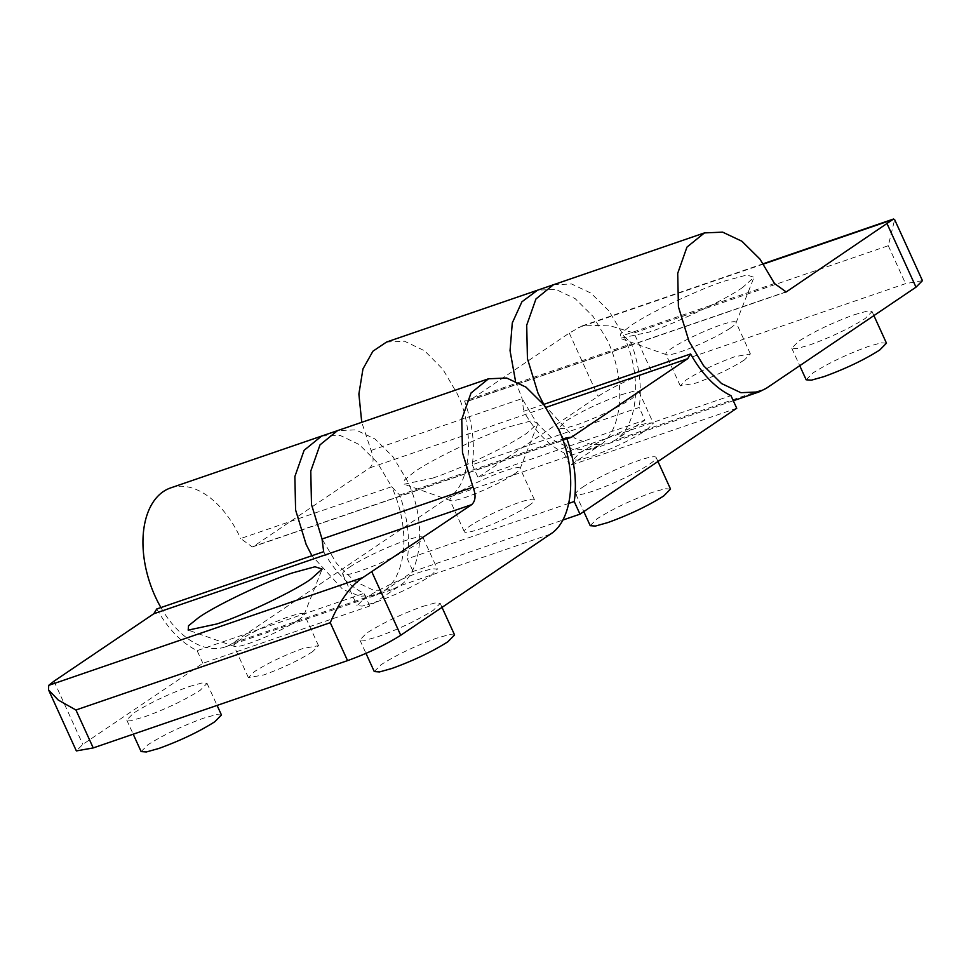 <?xml version="1.0" encoding="UTF-8"?>
<svg xmlns="http://www.w3.org/2000/svg" width="971" height="971" viewBox="0 0 971 971"><rect width="100%" height="100%" fill="white"/><g stroke="black" fill="none" stroke-linecap="round" stroke-linejoin="round"><path stroke-width="0.73" stroke-dasharray="4.86 3.64" d="M582.588 487.224A44.132 5.644 155.5 0 1 626.586 465.06A44.132 5.644 155.5 0 1 656.129 457.462A44.132 5.644 155.5 0 1 649.356 464.308A44.132 5.644 155.5 0 1 605.358 486.483A44.132 5.644 155.5 0 1 575.815 494.069A44.132 5.644 155.5 0 1 582.588 487.224M670.536 489.081L665.317 488.704L652.828 492.212C631.223 500.077 612.616 508.95 596.995 518.842L590.222 525.675M349.451 567.258A44.132 5.644 155.5 0 1 393.449 545.083A44.132 5.644 155.5 0 1 422.992 537.497A44.132 5.644 155.5 0 1 416.219 544.343A44.132 5.644 155.5 0 1 372.221 566.506A44.132 5.644 155.5 0 1 342.678 574.104A44.132 5.644 155.5 0 1 349.451 567.258M430.626 575.949L437.399 569.103L432.18 568.727L419.69 572.247C398.086 580.1 379.479 588.972 363.858 598.864L357.085 605.71L362.304 606.086L374.794 602.578C396.399 594.713 415.005 585.841 430.626 575.949M514.145 474.164A38.524 4.928 155.5 0 1 477.987 492.6A38.524 4.928 155.5 0 1 450.508 500.599A38.524 4.928 155.5 0 1 449.937 500.15A38.524 4.928 155.5 0 1 455.86 494.178A38.524 4.928 155.5 0 1 494.263 474.819A38.524 4.928 155.5 0 1 520.055 468.192A38.524 4.928 155.5 0 1 520.019 468.92A38.524 4.928 155.5 0 1 514.145 474.164M528.552 505.782A38.524 4.928 155.5 0 1 490.137 525.129A38.524 4.928 155.5 0 1 464.344 531.756A38.524 4.928 155.5 0 1 470.267 525.784A38.524 4.928 155.5 0 1 508.67 506.437A38.524 4.928 155.5 0 1 534.463 499.81A38.524 4.928 155.5 0 1 528.552 505.782M323.659 551.698C335.031 571.773 348.492 585.647 364.016 593.354L369.781 605.989L399.384 585.999L392.09 589.628L373.932 590.392L354.646 581.289L336.621 563.435L322.044 539.014M386.555 342.035L404.543 341.222L424.558 350.774L442.897 369.356L456.613 392.648C475.632 429.097 471.166 486.313 448.42 497.407L232.482 643.288L383.484 591.448A84.052 50.468 71.1 0 0 391.665 486.702L240.662 538.541L252.339 546.976L253.552 546.37L369.72 467.888C373.665 464.187 374.126 458.373 371.08 450.423L361.746 422.3M432.823 478.084C462.317 468.131 507.348 446.648 526.755 433.284L538.092 423.174L531.465 420.819L508.367 427.046C478.873 436.999 433.843 458.47 414.423 471.845L404.276 480.111L404.13 484.226L432.823 478.084M422.482 606.487L434.972 602.979L440.191 603.355L433.406 610.201C417.797 620.093 399.178 628.965 377.573 636.818L365.084 640.338L359.865 639.962L366.65 633.116C382.258 623.224 400.877 614.352 422.482 606.487M454.586 634.961L449.379 634.585L436.889 638.105C415.272 645.958 396.666 654.83 381.057 664.722L374.272 671.568M189.345 686.521L201.834 683.001L207.054 683.378L200.269 690.223C184.66 700.115 166.053 708.988 144.448 716.853L131.959 720.361L126.74 719.984L133.513 713.139C149.133 703.247 167.74 694.374 189.345 686.521M221.461 714.996L216.242 714.62L203.752 718.127C182.147 725.98 163.529 734.865 147.92 744.757L141.147 751.59M312.601 651.662C298.971 660.304 282.719 668.048 263.857 674.906L248.406 677.649L254.317 671.677C267.947 663.035 284.2 655.291 303.061 648.434L318.524 645.691L312.601 651.662M298.194 620.056A38.524 4.928 155.5 0 1 262.049 638.481A38.524 4.928 155.5 0 1 234.569 646.492A38.524 4.928 155.5 0 1 233.999 646.031A38.524 4.928 155.5 0 1 239.91 640.059A38.524 4.928 155.5 0 1 278.313 620.712A38.524 4.928 155.5 0 1 304.117 614.085A38.524 4.928 155.5 0 1 304.081 614.813A38.524 4.928 155.5 0 1 298.194 620.056M621.234 394.748L633.723 391.228L638.942 391.604L632.157 398.45C616.549 408.342 597.942 417.214 576.325 425.08L563.835 428.587L558.628 428.211L565.401 421.365C581.01 411.473 599.629 402.601 621.234 394.748M646.565 430.068L653.337 423.222L648.13 422.846L635.641 426.354C614.036 434.219 595.417 443.092 579.808 452.984L573.024 459.817L578.243 460.193L590.732 456.686C612.337 448.833 630.956 439.96 646.565 430.068M854.359 314.713L866.848 311.205L872.067 311.582L865.295 318.427C849.686 328.319 831.067 337.192 809.462 345.045L796.973 348.565L791.753 348.188L798.538 341.343C814.147 331.451 832.754 322.578 854.359 314.713M886.474 343.188L881.255 342.812L868.766 346.331C847.161 354.184 828.554 363.057 812.945 372.949L806.161 379.795M744.49 359.889C730.86 368.531 714.607 376.275 695.746 383.132L680.295 385.875L686.206 379.904C699.836 371.262 716.088 363.518 734.95 356.66L750.401 353.917L744.49 359.889M730.083 328.283A38.524 4.928 155.5 0 1 693.925 346.72A38.524 4.928 155.5 0 1 666.458 354.718A38.524 4.928 155.5 0 1 665.888 354.269A38.524 4.928 155.5 0 1 671.798 348.286A38.524 4.928 155.5 0 1 710.202 328.938A38.524 4.928 155.5 0 1 736.006 322.311A38.524 4.928 155.5 0 1 735.969 323.04A38.524 4.928 155.5 0 1 730.083 328.283M742.694 287.392C726.357 299.238 675.051 323.707 648.762 332.191L620.068 338.333L620.433 333.963L630.373 325.953C646.722 314.106 698.028 289.637 724.305 281.153L746.869 274.999L754.042 277.281L742.694 287.392M371.08 450.423L522.095 398.596L536.66 423.004L554.696 440.858L573.982 449.974L592.14 449.197L599.423 445.568C622.751 431.16 626.671 380.96 607.615 340.821L593.123 316.497L575.196 298.667L556.007 289.492L537.898 290.086M553.458 284.746L571.616 283.981L590.902 293.084L608.938 310.938L623.503 335.359C642.559 375.498 638.639 425.711 615.323 440.106L644.926 420.115L639.161 407.468L472.258 464.757C475.098 444.645 472.549 423.405 464.587 401.035L631.49 343.734C639.452 366.103 642.013 387.356 639.161 407.468M392.102 589.64L376.202 595.089L383.484 591.448L413.088 571.458L562.719 520.092M736.734 408.269L569.831 465.57L599.423 445.568L448.42 497.407M569.831 465.57L564.066 452.923L730.969 395.634M568.763 503.391L407.322 558.811L413.088 571.458M321.947 435.967L340.068 435.384L359.258 444.56L377.185 462.39L391.665 486.702L399.651 495.076A91.068 54.679 -108.9 0 1 407.322 558.811M232.482 643.288A84.064 50.468 -108.9 0 1 225.199 646.929A84.064 50.468 -108.9 0 1 160.931 607.567M170.617 487.915A84.064 50.468 -108.9 0 1 240.662 538.541M543.59 404.446L523.709 411.267C535.082 431.342 548.53 445.228 564.066 452.923M399.651 495.076L562.573 439.159M515.48 380.984L522.095 398.583L523.709 411.267M369.781 605.989L202.878 663.29L82.814 744.393L76.357 750.911M156.756 608.987C168.141 629.05 181.589 642.936 197.113 650.643L364.016 593.354M202.878 663.29L197.113 650.643M472.258 464.757L478.023 477.404L644.926 420.115M922.45 280.655L905.579 283.641L651.25 370.934C630.677 378.423 612.956 386.871 598.087 396.289L478.023 477.404M464.587 401.035L469.503 400.477L569.273 333.077L582.066 325.928L608.101 325.164L633.966 333.004L651.25 370.934M633.966 333.004L888.295 245.699L894.643 219.628M774.518 283.52L623.516 335.359L631.49 343.734M225.199 646.929L376.202 595.102L360.107 596.267L342.921 589.543L311.934 555.728M550.387 534.159L399.384 585.999C422.701 571.603 426.633 521.378 407.565 481.24L393 456.831L374.964 438.965L355.677 429.862L337.52 430.639M543.772 404.385L574.759 438.2L591.946 444.924L608.04 443.747L615.323 440.106L766.325 388.279M568.921 438.115L253.552 546.37M369.72 467.888L545.836 407.432M54 681.181L82.814 744.393M569.273 333.077L598.087 396.289M888.295 245.699L905.579 283.641M763.534 264.027L578.218 327.64M469.503 400.477L784.859 292.222M656.129 457.462L657.962 461.492M422.992 537.497L437.399 569.103M464.344 531.756L449.937 500.15M450.508 500.599L404.13 484.226M440.191 603.355L442.023 607.373M207.054 683.378L217.091 705.407M248.406 677.649L233.999 646.031M638.942 391.604L653.349 423.222M872.079 311.582L873.9 315.599M680.283 385.875L665.888 354.269M234.569 646.492L188.18 630.106M666.458 354.718L620.068 338.333M733.299 400.756L592.14 449.209M575.815 494.069L583.802 511.596M342.678 574.104L357.085 605.71M534.463 499.81L520.055 468.192M520.019 468.92L538.092 423.174M570.244 437.848L252.339 546.976M359.865 639.962L365.982 653.374M126.74 719.984L133.209 734.197M318.524 645.691L304.117 614.085M558.616 428.211L573.024 459.829M791.753 348.188L799.74 365.703M750.401 353.917L736.006 322.311M304.081 614.813L322.154 569.055M582.066 325.928L763.315 263.711M735.969 323.04L754.042 277.281M468.289 401.084L786.061 292.004"/><path stroke-width="1.46" d="M583.802 511.596L590.222 525.687L595.441 526.064L607.931 522.544C629.536 514.691 648.143 505.818 663.763 495.926L670.536 489.081L657.962 461.492M322.044 539.014L473.047 487.187L462.499 452.692L461.771 419.241L471.02 393L488.522 378.787L506.68 378.022L525.966 387.126L544.003 404.992L558.58 429.413C577.636 469.551 573.715 519.764 550.387 534.159L400.72 635.277C385.851 644.695 368.13 653.143 347.557 660.632L93.228 747.925L76.357 750.911L48.55 689.896L48.696 685.368L54 681.181L153.782 613.769L156.756 608.987L323.659 551.698L322.044 539.014L311.497 504.532L310.769 471.081L320.017 444.839L337.52 430.639L321.947 435.967M365.982 653.374L374.272 671.568L379.491 671.944L391.981 668.436C413.585 660.571 432.204 651.699 447.813 641.807L454.586 634.961L442.023 607.373M133.209 734.197L141.135 751.59L146.366 751.967L158.856 748.459C180.46 740.606 199.067 731.721 214.676 721.829L221.461 714.996L217.091 705.407M799.74 365.703L806.161 379.795L811.38 380.171L823.869 376.663C845.474 368.798 864.081 359.925 879.702 350.033L886.474 343.188L873.9 315.599M310.817 579.165C294.468 591.011 243.163 615.48 216.873 623.965L188.18 630.106L188.544 625.737L198.485 617.726C214.834 605.88 266.139 581.411 292.417 572.926L314.98 566.773L322.154 569.055L310.817 579.165M763.315 263.711L893.49 219.033L894.643 219.628L922.45 280.655L915.993 287.173L766.325 388.279L759.043 391.92L740.885 392.685L721.599 383.581L703.562 365.715L688.997 341.294L678.438 306.812L677.709 273.361L686.958 247.107L704.461 232.906L722.63 232.142L741.917 241.245L759.953 259.099L774.518 283.52L786.194 291.955L892.495 219.749L763.534 264.027M562.719 520.092L579.99 514.169L736.734 408.269L730.969 395.634A91.068 54.679 71.1 0 1 690.612 353.978L687.626 358.76L571.458 437.241L566.554 437.787A91.068 54.679 71.1 0 1 574.225 501.522L568.763 503.391M579.99 514.169L574.225 501.522M160.931 607.567A84.064 50.468 -108.9 0 1 170.617 487.915L321.619 436.076L304.117 450.289L294.868 476.543L295.597 509.993L306.156 544.476L311.934 555.728M361.746 422.3L358.882 394.032L362.96 368.931L372.925 351.211L386.555 342.035L537.898 290.086M690.612 353.978L543.59 404.446M562.573 439.159L566.554 437.787M473.047 487.187C476.093 495.125 475.632 500.939 471.688 504.641L362.972 577.49C348.116 587.006 337.265 606.547 330.261 622.69L347.557 660.632M330.261 622.69L75.932 709.995L58.224 700.042L48.55 689.896M893.49 219.033L892.495 219.749M543.772 404.385L537.995 393.134L527.435 358.651L526.707 325.2L535.956 298.947L553.458 284.746L704.461 232.906M571.458 437.241L568.921 438.115M545.836 407.432L687.626 358.76M371.917 572.053L400.72 635.277M75.932 709.995L93.228 747.925M471.688 504.641L153.782 613.769M915.993 287.173L887.178 223.949M48.696 685.368L362.972 577.49M784.859 292.222L787.408 291.349M515.48 380.984L510.042 350.616L512.287 322.93L521.913 301.799L537.558 290.195L553.458 284.746M488.522 378.787L337.507 430.626M733.299 400.756L759.055 391.92"/></g></svg>
